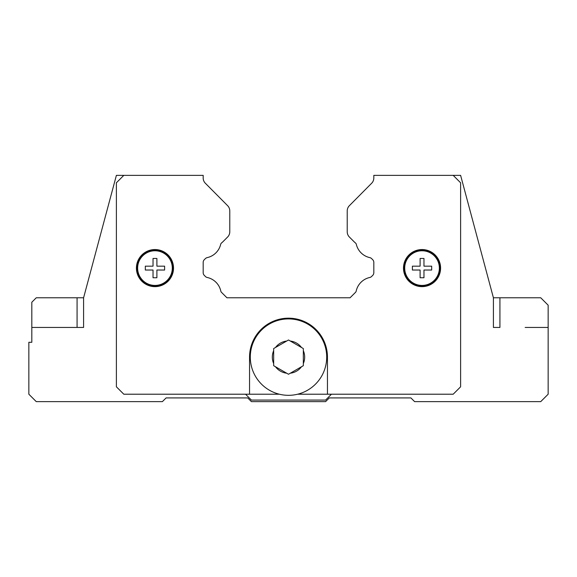 <?xml version="1.0" encoding="UTF-8"?>
<svg xmlns="http://www.w3.org/2000/svg" width="577" height="577" viewBox="0 0 577 577"><rect width="100%" height="100%" fill="white"/><g stroke="black" fill="none" stroke-linecap="round" stroke-linejoin="round"><path stroke-width="0.87" d="M83.593 297.775L83.593 327.447L77.073 327.447L77.073 297.775L83.593 297.775L116.388 175.365L203.183 175.365L203.183 178.019A7.422 7.422 0 0 0 205.34 183.241L227.626 205.686A7.422 7.422 0 0 1 229.776 210.908L229.776 231.795A7.422 7.422 0 0 1 227.605 237.039L222.188 242.455A3.707 3.707 0 0 0 220.739 244.085A17.808 17.808 0 0 1 207.208 257.616A3.707 3.707 0 0 0 205.383 258.611L204.272 259.729A3.707 3.707 0 0 0 203.183 262.347L203.183 272.733A3.707 3.707 0 0 0 204.272 275.352L205.491 276.571A3.707 3.707 0 0 0 207.294 277.494A17.808 17.808 0 0 1 220.883 291.414A3.57 3.57 0 0 0 221.395 292.243L226.927 297.775L350.073 297.775L355.605 292.243A3.57 3.57 0 0 0 356.117 291.414A17.808 17.808 0 0 1 369.706 277.494A3.707 3.707 0 0 0 371.509 276.571L372.728 275.352A3.707 3.707 0 0 0 373.817 272.733L373.817 262.347A3.707 3.707 0 0 0 372.728 259.729L371.617 258.611A3.707 3.707 0 0 0 369.792 257.616A17.808 17.808 0 0 1 356.261 244.085A3.707 3.707 0 0 0 354.812 242.455L349.395 237.039A7.422 7.422 0 0 1 347.224 231.795L347.224 210.908A7.422 7.422 0 0 1 349.373 205.686L371.66 183.241A7.422 7.422 0 0 0 373.817 178.019L373.817 175.365L453.19 175.365L460.612 182.786L460.612 386.799L453.19 394.214L297.653 394.214M499.927 297.775L499.927 327.447L493.407 327.447L493.407 297.775L540.728 297.775L548.15 305.19L548.15 394.214L540.728 401.635L414.618 401.635L410.903 397.921L329.301 397.921L325.594 401.635L251.406 401.635L247.699 397.921L166.097 397.921L162.382 401.635L36.272 401.635L28.85 394.214L28.85 342.284L31.814 342.284L31.814 327.447L83.593 327.447L51.851 327.447M303.336 363.553L303.336 365.688L288.5 374.257L273.664 365.688L273.664 348.558L275.51 347.491L273.664 348.558L273.664 350.686A16.17 16.17 0 0 0 273.664 363.553L273.664 365.688L275.51 366.756A16.17 16.17 0 0 0 286.654 373.189L288.5 374.257L290.346 373.189A16.17 16.17 0 0 0 301.49 366.756L303.336 365.688L303.336 348.558L301.49 347.491L303.336 348.558L303.336 350.686A16.17 16.17 0 0 1 303.336 363.553M326.705 357.12A38.205 38.205 0 0 1 288.5 395.324A38.205 38.205 0 0 1 250.295 357.12A38.205 38.205 0 0 1 288.5 318.915A38.205 38.205 0 0 1 326.705 357.12A38.205 38.205 0 0 0 288.5 318.915A38.205 38.205 0 0 0 250.295 357.12M440.583 268.096A18.543 18.543 0 0 1 422.032 286.646A18.543 18.543 0 0 1 403.489 268.096A18.543 18.543 0 0 1 422.032 249.552A18.543 18.543 0 0 1 440.583 268.096M173.511 268.096A18.543 18.543 0 0 1 154.968 286.646A18.543 18.543 0 0 1 136.417 268.096A18.543 18.543 0 0 1 154.968 249.552A18.543 18.543 0 0 1 173.511 268.096M173.143 268.096A18.175 18.175 0 0 1 154.968 286.271A18.175 18.175 0 0 1 136.792 268.096A18.175 18.175 0 0 1 154.968 249.92A18.175 18.175 0 0 1 173.143 268.096M172.299 268.096A17.332 17.332 0 0 1 154.968 285.427A17.332 17.332 0 0 1 137.636 268.096A17.332 17.332 0 0 1 154.968 250.764A17.332 17.332 0 0 1 172.299 268.096M164.611 268.096L164.611 270.029L156.894 270.029L156.894 277.746L153.035 277.746L153.035 270.029L145.325 270.029L145.325 266.17L153.035 266.17L153.035 258.453L156.894 258.453L156.894 266.17L164.611 266.17L164.611 268.096M440.208 268.096A18.175 18.175 0 0 1 422.032 286.271A18.175 18.175 0 0 1 403.857 268.096A18.175 18.175 0 0 1 422.032 249.92A18.175 18.175 0 0 1 440.208 268.096M439.364 268.096A17.332 17.332 0 0 1 422.032 285.427A17.332 17.332 0 0 1 404.701 268.096A17.332 17.332 0 0 1 422.032 250.764A17.332 17.332 0 0 1 439.364 268.096M431.675 268.096L431.675 270.029L423.965 270.029L423.965 277.746L420.106 277.746L420.106 270.029L412.389 270.029L412.389 266.17L420.106 266.17L420.106 258.453L423.965 258.453L423.965 266.17L431.675 266.17L431.675 268.096M288.5 339.99L286.654 341.057L288.5 339.99L290.346 341.057L288.5 339.99M275.51 347.491L286.654 341.057A16.17 16.17 0 0 0 275.51 347.491M290.346 341.057L301.49 347.491A16.17 16.17 0 0 0 290.346 341.057M279.347 394.214L249.552 394.214L249.552 357.12A38.947 38.947 0 0 1 288.5 318.172A38.947 38.947 0 0 1 327.447 357.12L327.447 394.214M249.552 394.214L123.81 394.214L116.388 386.799L116.388 182.786L123.81 175.365M331.45 394.214L325.594 400.077L251.406 400.077L245.55 394.214M453.19 175.365L460.612 175.365L493.407 297.775M548.15 327.447L525.149 327.447M77.073 297.775L36.272 297.775L31.814 302.225L31.814 327.447"/></g></svg>
